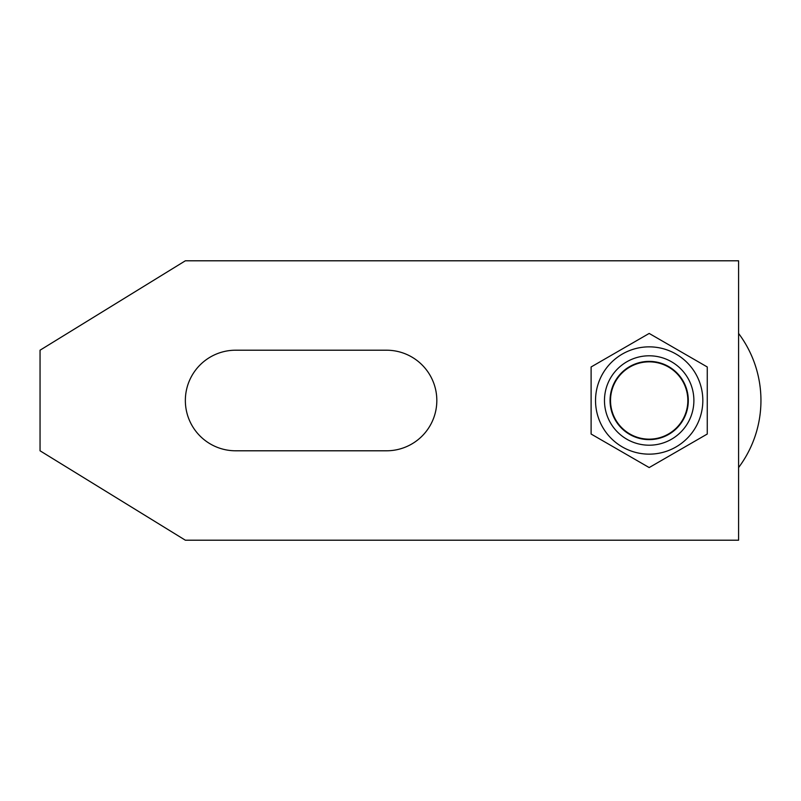 <?xml version="1.0" encoding="UTF-8"?>
<svg xmlns="http://www.w3.org/2000/svg" width="801" height="801" viewBox="0 0 801 801"><rect width="100%" height="100%" fill="white"/><g stroke="black" fill="none" stroke-linecap="round" stroke-linejoin="round"><path stroke-width="1.2" d="M738.592 333.436A111.77 111.77 0 0 1 738.592 467.564M687.839 400.5A38.658 38.658 0 0 0 649.18 361.842A38.658 38.658 0 0 0 610.522 400.5A38.658 38.658 0 0 0 649.18 439.158A38.658 38.658 0 0 0 687.839 400.5M40.05 350.207L185.351 260.796L738.592 260.796L738.592 540.204L185.351 540.204L40.05 450.793L40.05 350.207M235.644 450.793A50.293 50.293 0 0 1 185.351 400.5A50.293 50.293 0 0 1 235.644 350.207L386.533 350.207A50.293 50.293 0 0 1 436.825 400.5A50.293 50.293 0 0 1 386.533 450.793L235.644 450.793M649.18 439.619A39.119 39.119 0 0 0 688.299 400.5A39.119 39.119 0 0 0 649.18 361.381A39.119 39.119 0 0 0 610.062 400.5A39.119 39.119 0 0 0 649.18 439.619M649.18 454.147A53.647 53.647 0 0 1 595.533 400.5A53.647 53.647 0 0 1 649.18 346.853A53.647 53.647 0 0 1 702.827 400.5A53.647 53.647 0 0 1 649.18 454.147M649.18 333.436L591.108 366.968L591.108 434.032L649.18 467.564L707.263 434.032L707.263 366.968L649.18 333.436M649.18 355.794A44.706 44.706 0 0 1 693.886 400.5A44.706 44.706 0 0 1 649.18 445.206A44.706 44.706 0 0 1 604.475 400.5A44.706 44.706 0 0 1 649.18 355.794"/></g></svg>
